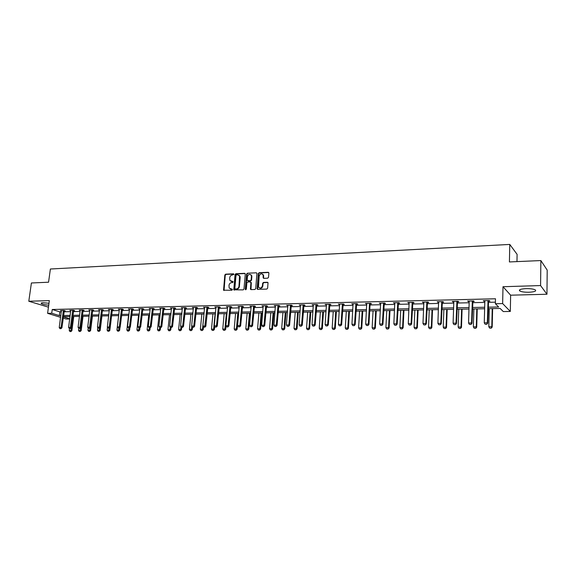 <?xml version="1.0" encoding="UTF-8"?>
<svg xmlns="http://www.w3.org/2000/svg" width="576" height="576" viewBox="0 0 576 576"><rect width="100%" height="100%" fill="white"/><g stroke="black" fill="none" stroke-linecap="round" stroke-linejoin="round"><path stroke-width="0.86" d="M233.87 274.378L233.41 273.823L225.634 274.169L224.827 275.011L223.553 290.196L231.912 290.254L232.423 289.339L229.169 288.058L229.003 285.35C229.291 283.759 230.155 282.852 231.595 282.636L232.61 282.6L233.129 281.693L229.846 280.382L229.709 277.733C229.99 276.142 230.854 275.234 232.294 275.011L233.87 274.378M526.039 288.626C520.51 288.965 518.443 289.757 519.84 291.01C521.669 291.881 524.714 292.298 528.97 292.248C534.528 291.924 536.616 291.132 535.234 289.858C533.376 288.979 530.316 288.569 526.039 288.626M48.982 303.257L43.171 302.738C41.479 302.81 40.86 303.077 41.328 303.53C42.588 304.294 45.05 304.848 48.715 305.194M267.689 278.194L268.531 277.322L268.877 273.089L268.178 272.29L259.157 272.686L258.322 273.55L257.112 288.965L257.746 289.382L266.796 289.08L267.638 288.209L268.02 282.722L267.358 282.262L263.477 282.413L262.642 283.277L262.426 285.811C261.41 288.346 260.093 288.734 258.48 286.985L259.171 276.062C260.222 273.506 261.547 273.139 263.138 274.946L263.16 277.898L263.815 278.352L267.689 278.194M540.871 260.561L547.2 270.115L546.955 294.25L540.576 285.566L540.871 260.561L509.422 261.943L509.774 244.426L50.386 269.006L48.557 282.218L31.406 282.974L28.8 301.248L49.342 300.614L47.599 313.33L51.725 313.243L52.243 309.485L495.49 298.778L495.374 303.725L502.639 303.574L510.314 311.45L503.287 311.573L500.148 308.462L488.095 308.693M540.576 285.566L502.999 286.718L502.639 303.574M245.29 274.118L244.62 273.326L235.858 273.715L235.051 274.565L233.791 289.822L243.158 289.879L243.979 289.022L245.29 274.118M247.421 273.204L256.306 272.815L256.946 273.24L255.722 288.619L254.894 289.483L251.064 289.613L250.445 289.21L250.906 282.722L250.222 281.916L247.702 282.017L246.874 282.874L246.326 289.188L245.275 289.224L246.6 274.061L247.421 273.204L256.306 272.815M28.8 301.248L48.442 307.159M516.967 261.612L517.104 254.369L509.774 244.426M52.243 309.485L59.839 311.882L61.33 311.854M64.066 311.789L70.668 311.645M73.418 311.58L80.136 311.429M82.901 311.371L89.726 311.22M92.513 311.155L99.454 311.004M102.254 310.939L109.31 310.781M112.126 310.716L119.304 310.558M122.141 310.493L129.442 310.334M132.293 310.27L139.723 310.104M142.589 310.039L150.142 309.874M153.036 309.809L160.718 309.636M163.627 309.571L171.446 309.398M174.37 309.334L182.326 309.154M185.27 309.089L193.363 308.909M196.33 308.844L204.566 308.657M207.547 308.592L215.935 308.405M218.938 308.34L227.47 308.146M230.494 308.081L239.184 307.886M242.222 307.822L251.071 307.62M254.131 307.555L263.138 307.354M266.227 307.282L275.393 307.08M278.503 307.008L287.842 306.799M290.966 306.734L300.478 306.518M303.631 306.446L313.322 306.23M316.49 306.166L326.362 305.942M329.551 305.87L339.617 305.647M342.828 305.575L353.081 305.345M356.314 305.273L366.761 305.042M370.022 304.97L380.671 304.733M383.954 304.661L394.812 304.416M398.117 304.344L409.183 304.092M412.517 304.02L423.799 303.768M427.154 303.696L438.66 303.437M442.044 303.365L453.78 303.098M457.186 303.026L469.152 302.76M472.586 302.681L484.798 302.407M488.261 302.335L495.41 302.17M64.238 310.889L65.261 310.867L64.008 310.464L60.43 310.543L61.459 310.874M73.591 310.673L74.628 310.651L73.375 310.248L69.761 310.327L70.79 310.666M83.074 310.457L84.118 310.435L82.879 310.025L79.207 310.111L80.258 310.45M92.678 310.234L93.737 310.212L92.513 309.802L88.79 309.888L89.849 310.241M102.42 310.01L103.486 309.989L102.276 309.571L98.503 309.658L99.569 310.025M112.298 309.787L113.371 309.758L112.169 309.341L108.346 309.434L109.426 309.802M122.314 309.557L123.394 309.535L122.206 309.11L118.332 309.197L119.419 309.586M132.466 309.326L133.56 309.298L132.379 308.873L128.448 308.966L129.557 309.362M142.762 309.089L143.863 309.06L142.704 308.635L138.715 308.729L139.831 309.132M153.202 308.851L154.318 308.822L153.166 308.39L149.126 308.484L150.25 308.902M163.793 308.606L164.923 308.578L163.786 308.146L159.682 308.239L160.819 308.671M174.535 308.362L175.673 308.333L174.55 307.894L170.395 307.987L171.547 308.426M185.436 308.11L186.588 308.081L185.479 307.642L181.26 307.735L182.426 308.174M196.488 307.858L197.654 307.829L196.56 307.382L192.283 307.483L193.464 307.922M207.713 307.598L208.886 307.57L207.814 307.116L203.465 307.224L204.66 307.67M219.096 307.339L220.291 307.31L219.226 306.857L214.819 306.958L216.029 307.404M230.652 307.073L231.854 307.044L230.81 306.583L226.339 306.691L227.563 307.145L227.498 306.662M242.381 306.799L243.598 306.778L242.575 306.31L238.032 306.418L239.27 306.871M254.29 306.526L255.521 306.504L254.513 306.036L249.898 306.144L250.913 306.605L251.093 306.115M266.378 306.252L267.624 306.223L266.638 305.755L261.95 305.863L263.225 306.324M278.654 305.971L279.914 305.942L278.942 305.467L274.19 305.575L275.479 306.043M291.118 305.683L292.392 305.654L291.442 305.172L286.618 305.287L287.921 305.755M303.775 305.395L305.064 305.366L304.142 304.877L299.232 304.992L300.557 305.467M316.634 305.1L317.938 305.071L317.038 304.582L312.055 304.697L313.394 305.172M329.702 304.798L331.02 304.769L330.142 304.272L325.073 304.394L326.434 304.877L326.347 304.366M342.972 304.495L344.304 304.466L343.447 303.962L338.306 304.085L339.682 304.567M356.458 304.186L357.811 304.157L356.976 303.653L351.749 303.775L353.146 304.265M370.166 303.869L371.527 303.84L370.721 303.329L365.407 303.458L366.826 303.948M369.634 303.358L369.482 303.862L369.929 303.876M384.091 303.552L385.474 303.516L384.696 303.005L379.296 303.134L380.729 303.631M383.429 303.566L383.861 303.559M398.254 303.228L399.65 303.192L398.902 302.674L393.408 302.803L394.862 303.307M397.606 303.242L398.03 303.228M412.646 302.897L414.065 302.861L413.345 302.342L407.758 302.472L409.234 302.976M412.027 302.911L412.43 302.904M427.284 302.558L428.717 302.53L428.026 301.997L422.352 302.134L423.058 302.659L423.842 302.638L423.734 302.098M442.174 302.22L443.621 302.184L442.958 301.651L437.191 301.788L438.703 302.299M457.308 301.874L458.784 301.838L458.15 301.298L452.275 301.435L452.923 301.975L453.816 301.954L453.694 301.399M472.709 301.522L474.199 301.486L473.602 300.938L467.633 301.082L469.188 301.601L469.066 301.046M488.376 301.162L489.888 301.126L489.326 300.571L483.25 300.715L484.834 301.241L484.704 300.679M502.999 286.718L510.631 295.186L546.955 294.25M510.631 295.186L510.314 311.45M69.703 318.974L66.118 319.039L63.216 318.146M488.138 307.188L498.658 306.979L495.374 303.725M51.725 313.243L59.335 315.605L60.833 315.576M63.569 315.518L70.178 315.389M72.929 315.338L79.646 315.202M82.411 315.151L89.244 315.014M92.03 314.957L98.978 314.827M101.779 314.77L108.842 314.633M111.665 314.575L118.843 314.431M121.68 314.381L128.988 314.237M131.839 314.179L139.27 314.035M142.142 313.978L149.702 313.826M152.597 313.769L160.286 313.618M163.195 313.56L171.022 313.409M173.945 313.351L181.908 313.193M184.853 313.135L192.953 312.977M195.919 312.919L204.163 312.761M207.151 312.703L215.539 312.538M218.549 312.48L227.088 312.307M230.112 312.25L238.81 312.077M241.855 312.019L250.711 311.846M253.771 311.789L262.786 311.609M265.874 311.551L275.054 311.371M278.165 311.306L287.51 311.126M290.642 311.062L300.161 310.874M303.314 310.81L313.013 310.622M316.188 310.558L326.066 310.363M329.263 310.306L339.329 310.104M342.547 310.046L352.807 309.845M356.047 309.78L366.509 309.571M369.77 309.506L380.434 309.298M383.717 309.233L394.582 309.024M397.894 308.959L408.974 308.736M412.308 308.671L423.605 308.455M426.96 308.383L438.48 308.16M441.864 308.095L453.614 307.865M457.027 307.793L469.008 307.562M472.45 307.49L484.675 307.253M60.595 317.34L47.599 313.33M63.389 316.858L69.725 318.823M484.632 308.758L472.399 308.988M468.965 309.046L456.977 309.276M453.564 309.341L441.814 309.557M438.43 309.622L426.902 309.838M423.54 309.902L412.243 310.118M408.91 310.176L397.822 310.385M394.51 310.45L383.645 310.651M380.354 310.716L369.691 310.918M366.43 310.975L355.968 311.177M352.728 311.234L342.461 311.429M339.242 311.486L329.17 311.681M325.98 311.738L316.094 311.926M312.919 311.983L303.214 312.163M300.06 312.228L290.542 312.401M287.41 312.466L278.057 312.638M274.946 312.696L265.766 312.869M262.678 312.926L253.663 313.099M250.596 313.157L241.74 313.322M238.694 313.38L229.997 313.546M226.973 313.596L218.426 313.762M215.424 313.819L207.029 313.978M204.041 314.028L195.797 314.186M192.83 314.244L184.723 314.395M181.778 314.446L173.815 314.597M170.885 314.654L163.058 314.798M160.15 314.856L152.46 315M149.566 315.058L142.006 315.194M139.133 315.252L131.702 315.389M128.844 315.446L121.536 315.583M118.699 315.634L111.514 315.77M108.698 315.821L101.635 315.958M98.827 316.008L91.879 316.138M89.1 316.188L82.26 316.318M79.495 316.375L72.778 316.498M70.02 316.548L63.41 316.678M59.839 311.882L59.335 315.605M193.378 307.93L193.421 307.519M204.552 307.67L202.882 325.951L205.841 326.225L204.869 327.19L203.645 327.154L204.869 327.19M215.885 307.411L215.928 306.929M227.39 307.145L227.434 306.662M239.062 306.878L239.105 306.389M250.913 306.605L250.956 306.115M262.944 306.331L262.987 305.834M275.162 306.05L275.206 305.554M287.568 305.762L287.611 305.266M300.168 305.474L300.204 304.97M312.962 305.186L312.998 304.675M325.966 304.884L326.002 304.373M339.17 304.582L339.206 304.063M352.591 304.272L352.62 303.754M366.228 303.962L366.257 303.437M380.088 303.646L380.11 303.113M394.171 303.322L394.2 302.789M408.492 302.99L408.521 302.45M423.058 302.659L423.079 302.112M437.861 302.321L437.882 301.774M452.923 301.975L452.938 301.421M468.238 301.622L468.259 301.061M483.826 301.262L483.84 300.701M230.962 281.376L231.703 281.484M233.107 281.657L232.121 281.693M230.299 289.037L231.005 289.138M232.402 289.303L231.422 289.332M233.806 274.039L226.051 274.378L225.245 275.227L224.064 290.52M245.124 273.55L236.275 273.931L235.462 274.781L234.31 290.174M236.57 274.831L236.002 275.429L234.828 288.425L235.289 288.986L236.369 288.95C237.823 288.742 238.694 287.834 238.982 286.222L239.566 275.976L237.643 274.781L236.57 274.831M238.846 275.112L239.976 276.192L240.192 277.524L239.393 286.423C239.112 288.036 238.241 288.943 236.786 289.152L235.706 289.188M250.718 282.132L251.309 282.931L250.978 289.606M247.831 273.42L247.01 274.277L245.765 289.786M251.446 276.43L251.294 275.4C249.71 273.708 248.414 274.111 247.421 276.602L247.183 280.462L250.322 280.757L251.143 279.893L251.446 276.43L251.849 276.646L251.705 275.609L250.697 274.615M251.849 276.646L251.554 280.109L250.726 280.966L248.206 281.066M262.505 274.075L263.534 275.162L263.693 278.345M259.546 288.036C261.194 288.662 262.289 287.993 262.829 286.02L262.426 285.811M267.876 282.478L263.873 282.622L263.038 283.486L262.829 286.02M268.704 272.513L259.553 272.902L258.725 273.766L257.652 289.382M69.48 328.572L69.235 330.458L71.014 330.444L72.835 316.498M70.805 331.524L69.919 331.531L70.956 331.567L71.014 330.444L71.892 330.703L73.75 316.483M69.235 330.458L69.919 331.531M70.956 331.567L71.892 330.703M59.926 328.63L60.97 328.658L59.926 328.63L59.227 327.535L61.423 310.522M63.382 310.478L61.02 327.521L61.934 327.787L60.97 328.658M64.354 310.579L61.934 327.787M59.227 327.535L61.02 327.521L60.818 328.615M80.222 310.082L78.077 327.326L78.782 328.435L79.855 328.471L78.782 328.435L78.516 330.379L80.316 330.358L80.654 327.73M80.107 331.445L79.207 331.452L80.251 331.488L80.316 330.358L81.194 330.617L83.03 316.303M78.516 330.379L79.207 331.452M80.251 331.488L81.194 330.617M88.214 328.025L87.926 330.293L89.748 330.278L90.058 327.845M89.532 331.373L88.618 331.38L89.676 331.416L89.748 330.278L90.619 330.538L92.434 316.13M87.926 330.293L88.618 331.38M89.676 331.416L90.619 330.538M69.293 328.529L70.351 328.565L69.293 328.529L68.594 327.434L70.762 310.306M72.742 310.262L70.409 327.413L71.309 327.679L70.351 328.565M73.714 310.356L71.309 327.679M68.594 327.434L70.409 327.413L70.2 328.522M82.231 310.039L79.92 327.312L80.82 327.578L79.855 328.471M83.196 310.126L80.82 327.578M78.077 327.326L79.92 327.312L79.704 328.421M97.783 327.629L97.459 330.206L99.31 330.192L99.583 327.967M99.086 331.294L98.158 331.301L99.23 331.337L99.31 330.192L100.174 330.458L101.959 315.95M97.459 330.206L98.158 331.301M99.23 331.337L100.174 330.458M107.474 327.226L107.122 330.12L108.994 330.106L109.238 328.097M108.763 331.214L107.827 331.222L108.907 331.258L108.994 330.106L109.85 330.372L111.614 315.77M107.122 330.12L107.827 331.222M108.907 331.258L109.85 330.372M118.634 315.634L116.921 330.034L118.814 330.019L119.052 328.068M118.577 331.135L117.626 331.142L118.714 331.178L118.814 330.019L119.664 330.286L120.017 327.298M116.921 330.034L117.626 331.142M118.714 331.178L119.664 330.286M88.409 328.334L89.489 328.37L88.409 328.334L87.696 327.226L89.813 309.866M91.843 309.816L89.561 327.204L90.454 327.478L89.489 328.37M92.808 309.902L90.454 327.478M87.696 327.226L89.561 327.204L89.345 328.327M98.165 328.234L99.259 328.27L98.165 328.234L97.452 327.118L99.533 309.636M101.599 309.586L99.338 327.096L100.224 327.37L99.259 328.27M102.557 309.672L100.224 327.37M97.452 327.118L99.338 327.096L99.108 328.226M108.058 328.133L109.159 328.169L108.058 328.133L107.338 327.01L109.39 309.406M111.478 309.362L109.253 326.988L110.124 327.262L109.159 328.169M112.435 309.434L110.124 327.262M107.338 327.01L109.253 326.988L109.015 328.126M128.542 315.446L126.85 329.947L128.772 329.933L129.002 327.967M128.52 331.056L127.562 331.063L128.664 331.099L128.772 329.933L129.607 330.199L129.931 327.442M126.85 329.947L127.562 331.063M128.664 331.099L129.607 330.199M118.087 328.032L119.203 328.068L118.087 328.032L117.36 326.894L119.383 309.175M121.5 309.125L119.304 326.873L120.168 327.154L119.203 328.068M122.45 309.197L120.168 327.154M117.36 326.894L119.304 326.873L119.059 328.018M138.578 315.259L136.915 329.861L138.866 329.839L139.09 327.866M138.607 330.977L137.635 330.984L138.744 331.02L138.866 329.839L139.694 330.113L139.982 327.6M136.915 329.861L137.635 330.984M138.744 331.02L139.694 330.113M128.254 327.924L129.384 327.96L128.254 327.924L127.526 326.786L129.514 308.938M131.666 308.887L129.492 326.765L130.349 327.046L129.384 327.96M132.602 308.952L130.349 327.046M127.526 326.786L129.492 326.765L129.24 327.917M148.759 315.072L147.118 329.767L149.098 329.753L149.321 327.758M148.831 330.89L147.845 330.898L148.968 330.934L149.098 329.753L149.918 330.026L150.17 327.751M147.118 329.767L147.845 330.898M148.968 330.934L149.918 330.026M138.564 327.823L139.709 327.859L138.564 327.823L137.83 326.671L139.788 308.7M141.97 308.65L139.831 326.65L140.681 326.93L139.709 327.859M142.906 308.707L140.681 326.93M137.83 326.671L139.831 326.65L139.565 327.809M159.084 314.878L157.471 329.674L159.48 329.659L159.696 327.629M159.199 330.804L158.198 330.818L159.336 330.854L159.48 329.659L160.286 329.933L160.538 327.643M157.471 329.674L158.198 330.818M159.336 330.854L160.286 329.933M149.026 327.715L150.178 327.751L149.026 327.715L148.284 326.556L150.206 308.455M152.417 308.405L150.314 326.534L151.15 326.815L150.178 327.751M153.346 308.455L151.15 326.815M148.284 326.556L150.314 326.534L150.041 327.701M169.553 314.676L167.969 329.58L169.999 329.566L170.244 327.254M169.718 330.725L168.696 330.732L169.848 330.768L169.999 329.566L170.798 329.839L171.043 327.535M167.969 329.58L168.696 330.732M169.848 330.768L170.798 329.839M159.638 327.607L160.805 327.643L159.638 327.607L158.89 326.434L160.776 308.21M163.022 308.16L160.949 326.412L161.777 326.7L160.805 327.643M163.944 308.203L161.777 326.7M158.89 326.434L160.949 326.412L160.668 327.593M180.166 314.482L178.61 329.486L180.677 329.472L180.95 326.801M180.382 330.638L179.352 330.646L180.511 330.682L180.677 329.472L181.469 329.753L181.706 327.427M178.61 329.486L179.352 330.646M180.511 330.682L181.469 329.753M170.402 327.492L171.583 327.528L170.402 327.492L169.654 326.318L171.497 307.966M173.772 307.908L171.734 326.297L172.555 326.585L171.583 327.528M174.686 307.944L172.555 326.585M169.654 326.318L171.734 326.297L171.446 327.485M190.93 314.28L189.41 329.393L191.506 329.371L191.808 326.333M191.196 330.545L190.152 330.559L191.326 330.595L191.506 329.371L192.283 329.652L192.514 327.312L193.608 327.305L192.535 327.319M189.41 329.393L190.152 330.559M191.326 330.595L192.283 329.652M181.318 327.384L182.513 327.42L181.318 327.384L180.569 326.196L182.376 307.714M184.68 307.656L182.686 326.174L183.492 326.47L182.513 327.42M185.594 307.685L183.492 326.47M180.569 326.196L182.686 326.174L182.376 327.37M201.852 314.071L200.362 329.292L202.486 329.278L203.969 314.028M202.169 330.458L201.11 330.466L202.298 330.509L202.486 329.278L203.256 329.558L203.508 326.938M200.362 329.292L201.11 330.466M202.298 330.509L203.256 329.558M192.398 327.269L191.642 326.074L193.406 307.454M195.754 307.397L193.788 326.052L194.587 326.347L193.608 327.305M196.654 307.418L194.587 326.347M191.642 326.074L193.788 326.052L193.478 327.254M212.933 313.862L211.471 329.198L213.631 329.177L215.086 313.819M213.307 330.372L212.227 330.379L213.43 330.415L213.631 329.177L214.387 329.465L214.675 326.434M211.471 329.198L212.227 330.379M213.43 330.415L214.387 329.465M206.986 307.138L204.732 327.139M207.878 307.145L205.841 326.225M203.645 327.154L202.882 325.951M224.172 313.654L222.746 329.098L224.935 329.076L226.354 313.61M224.597 330.278L223.502 330.286L224.726 330.322L224.935 329.076L225.677 329.364L225.994 325.908M222.746 329.098L223.502 330.286M224.726 330.322L225.677 329.364M215.057 327.038L216.288 327.074L215.057 327.038L214.286 325.829L215.971 306.929M218.383 306.871L216.497 325.8L217.267 326.102L216.288 327.074M219.269 306.871L217.267 326.102M214.286 325.829L216.497 325.8L216.166 327.024M235.577 313.438L234.187 328.997L236.405 328.975L237.794 313.394M236.059 330.185L234.95 330.192L236.182 330.235L236.405 328.975L237.139 329.263L238.55 313.38M234.187 328.997L234.95 330.192M236.182 330.235L237.139 329.263M226.642 326.916L227.887 326.959L226.642 326.916L225.864 325.699L227.563 307.166M229.954 306.605L228.11 325.67L228.866 325.973L227.887 326.959M230.832 306.59L228.866 325.973M225.864 325.699L228.11 325.67L227.765 326.909M247.154 313.222L245.801 328.889L248.047 328.874L249.401 313.178M247.694 330.091L246.571 330.098L247.817 330.142L248.047 328.874L248.774 329.162L250.142 313.164M245.801 328.889L246.571 330.098M247.817 330.142L248.774 329.162M238.399 326.794L239.659 326.837L238.399 326.794L237.614 325.57L239.206 306.389M241.697 306.331L239.897 325.541L240.638 325.85L239.659 326.837M242.561 306.31L240.638 325.85M237.614 325.57L239.897 325.541L239.537 326.786M258.898 312.998L257.58 328.788L259.87 328.766L261.18 312.955M259.502 329.998L258.358 330.005L259.618 330.041L259.87 328.766L260.575 329.062L261.907 312.941M257.58 328.788L258.358 330.005M259.618 330.041L260.575 329.062M250.33 326.671L251.611 326.714L250.33 326.671L249.545 325.433L251.158 306.619M253.613 306.058L251.856 325.411L252.59 325.721L251.611 326.714M254.47 306.036L252.59 325.721M249.545 325.433L251.856 325.411L251.489 326.664M270.821 312.775L269.546 328.68L271.865 328.658L273.139 312.732M271.483 329.897L270.324 329.904L271.598 329.947L271.865 328.658L272.556 328.961L273.852 312.718M269.546 328.68L270.324 329.904M271.598 329.947L272.556 328.961M262.454 326.549L263.743 326.592L262.454 326.549L261.655 325.303L263.153 305.834M265.716 305.77L264.01 325.274L264.73 325.584L263.743 326.592M266.566 305.755L264.73 325.584M261.655 325.303L264.01 325.274L263.628 326.542M282.924 312.545L281.686 328.572L284.04 328.55L285.278 312.502M283.651 329.796L282.47 329.81L283.766 329.846L284.04 328.55L284.724 328.853L285.977 312.487M281.686 328.572L282.47 329.81M283.766 329.846L284.724 328.853M274.759 326.426L276.07 326.462L274.759 326.426L273.96 325.166L275.407 305.546M278.006 305.489L276.343 325.138L277.049 325.454L276.07 326.462M278.842 305.467L277.049 325.454M273.96 325.166L276.343 325.138L275.954 326.412M295.214 312.314L294.012 328.464L296.41 328.442L297.598 312.271M296.006 329.695L294.811 329.71L296.114 329.746L296.41 328.442L297.072 328.745L298.282 312.257M294.012 328.464L294.811 329.71M296.114 329.746L297.072 328.745M287.258 326.297L288.583 326.333L287.258 326.297L286.452 325.03L287.842 305.258M290.484 305.201L288.871 325.001L289.562 325.318L288.583 326.333M291.305 305.179L289.562 325.318M286.452 325.03L288.871 325.001L288.468 326.282M307.692 312.084L306.533 328.349L308.966 328.327L310.111 312.034M308.549 329.594L307.332 329.609L308.657 329.645L308.966 328.327L309.614 328.637L310.781 312.026M306.533 328.349L307.332 329.609M308.657 329.645L309.614 328.637M299.952 326.167L301.291 326.203L299.952 326.167L299.138 324.886L300.478 304.963M303.163 304.906L301.601 324.864L302.278 325.181L301.291 326.203M303.962 304.884L302.278 325.181M299.138 324.886L301.601 324.864L301.183 326.153M320.364 311.846L319.248 328.241L321.718 328.219L322.819 311.796M321.286 329.494L320.054 329.501L321.394 329.544L321.718 328.219L322.351 328.529L323.474 311.782M319.248 328.241L320.054 329.501M321.394 329.544L322.351 328.529M312.847 326.03L314.208 326.074L312.847 326.03L312.026 324.749L313.308 304.668M316.037 304.603L314.532 324.72L315.187 325.037L314.208 326.074M316.822 304.582L315.187 325.037M312.026 324.749L314.532 324.72L314.1 326.023M333.23 311.602L332.158 328.126L334.663 328.104L335.729 311.551M334.224 329.386L332.971 329.4L334.325 329.443L334.663 328.104L335.282 328.414L336.362 311.544M332.158 328.126L332.971 329.4M334.325 329.443L335.282 328.414M325.944 325.901L327.326 325.937L325.944 325.901L325.123 324.605L326.434 304.898M329.119 304.301L327.665 324.576L328.306 324.9L327.326 325.937M329.89 304.279L328.306 324.9M325.123 324.605L327.665 324.576L327.218 325.886M346.298 311.357L345.276 328.01L347.825 327.989L348.833 311.306M347.364 329.285L346.09 329.292L347.465 329.335L347.825 327.989L348.422 328.298L349.452 311.299M345.276 328.01L346.09 329.292M347.465 329.335L348.422 328.298M339.257 325.764L340.654 325.807L339.257 325.764L338.429 324.454L339.595 304.056M342.41 303.991L341.006 324.425L341.633 324.749L340.654 325.807M343.159 303.97L341.633 324.749M338.429 324.454L341.006 324.425L340.553 325.75M359.575 311.105L358.603 327.888L361.188 327.866L362.153 311.054M360.72 329.177L359.424 329.184L360.814 329.227L361.188 327.866L361.771 328.183L362.75 311.047M358.603 327.888L359.424 329.184M360.814 329.227L361.771 328.183M352.786 325.627L354.197 325.663L352.786 325.627L351.943 324.302L353.052 303.739M355.91 303.674L354.571 324.274L355.176 324.605L354.197 325.663M356.652 303.66L355.176 324.605M351.943 324.302L354.571 324.274L354.096 325.613M373.061 310.853L372.139 327.773L374.767 327.744L375.682 310.802M374.285 329.062L372.967 329.076L374.378 329.119L374.767 327.744L375.336 328.068L376.258 310.795M372.139 327.773L372.967 329.076M374.378 329.119L375.336 328.068M366.53 325.483L367.963 325.526L366.53 325.483L365.688 324.151L366.725 303.422M370.354 303.343L370.066 304.229L369.482 303.862L368.359 324.122L368.942 324.454L367.963 325.526M370.066 304.229L368.942 324.454M365.688 324.151L368.359 324.122L367.87 325.469M386.77 310.594L385.898 327.65L388.57 327.622L389.426 310.543M388.066 328.954L386.734 328.961L388.159 329.004L388.57 327.622L389.117 327.946L389.988 310.536M385.898 327.65L386.734 328.961M388.159 329.004L389.117 327.946M380.506 325.339L381.96 325.382L380.506 325.339L379.656 324L380.628 303.098M383.587 303.034L382.37 323.971L382.939 324.302L381.96 325.382M384.286 303.019L382.939 324.302M379.656 324L382.37 323.971L381.866 325.325M400.694 310.334L399.881 327.521L402.595 327.499L403.394 310.284M402.077 328.838L400.723 328.853L402.163 328.896L402.595 327.499L403.121 327.823L403.942 310.27M399.881 327.521L400.723 328.853M402.163 328.896L403.121 327.823M394.711 325.195L396.187 325.238L394.711 325.195L393.854 323.842L394.762 302.774M397.764 302.702L396.612 323.813L397.159 324.151L396.187 325.238M398.448 302.688L397.159 324.151M393.854 323.842L396.612 323.813L396.094 325.181M414.85 310.068L414.086 327.398L416.851 327.37L417.6 310.018M416.318 328.723L414.936 328.738L416.405 328.781L416.851 327.37L417.355 327.701L418.118 310.003M414.086 327.398L414.936 328.738M416.405 328.781L417.355 327.701M409.162 325.044L410.652 325.087L409.162 325.044L408.29 323.683L409.126 302.436M412.178 302.371L411.098 323.654L411.624 323.993L410.652 325.087M412.841 302.35L411.624 323.993M408.29 323.683L411.098 323.654L410.558 325.03M429.235 309.794L428.537 327.269L431.338 327.247L432.029 309.744M430.79 328.608L429.394 328.615L430.877 328.658L431.338 327.247L431.827 327.578L432.526 309.737M428.537 327.269L429.394 328.615M430.877 328.658L431.827 327.578M423.85 324.893L425.354 324.936L423.85 324.893L422.978 323.525L423.842 302.666M426.838 302.026L425.83 323.489L426.334 323.834L425.354 324.936M427.478 302.011L426.334 323.834M422.978 323.525L425.83 323.489L425.275 324.878M443.866 309.521L443.225 327.139L446.076 327.11L446.71 309.47M445.514 328.486L444.089 328.5L445.586 328.543L446.076 327.11L446.537 327.449L447.178 309.456M443.225 327.139L444.089 328.5M445.586 328.543L446.537 327.449M438.79 324.742L440.316 324.785L438.79 324.742L437.904 323.359L438.588 301.752M441.749 301.68L440.806 323.323L441.288 323.669L440.316 324.785M442.368 301.666L441.288 323.669M437.904 323.359L440.806 323.323L440.237 324.727M458.741 309.24L458.158 327.01L461.059 326.981L461.628 309.19M460.476 328.363L459.029 328.378L460.548 328.421L461.059 326.981L461.498 327.319L462.074 309.175M458.158 327.01L459.029 328.378M460.548 328.421L461.498 327.319M453.982 324.59L455.537 324.626L453.982 324.59L453.096 323.186L453.816 301.975M456.912 301.327L456.048 323.158L456.502 323.503L455.537 324.626M457.51 301.313L456.502 323.503M453.096 323.186L456.048 323.158L455.458 324.569M473.861 308.959L473.35 326.873L476.294 326.844L476.798 308.902M475.697 328.241L474.221 328.255L475.769 328.298L476.294 326.844L476.712 327.182L477.23 308.894M473.35 326.873L474.221 328.255M475.769 328.298L476.712 327.182M469.44 324.425L471.017 324.468L469.44 324.425L468.547 323.021L469.188 301.622M472.334 300.967L471.55 322.985L471.982 323.338L471.017 324.468M472.91 300.953L471.982 323.338M468.547 323.021L471.55 322.985L470.938 324.41M489.247 308.671L488.794 326.736L491.796 326.707L492.235 308.614M491.177 328.118L489.679 328.126L491.249 328.176L491.796 326.707L492.192 327.053L492.631 308.606M488.794 326.736L489.679 328.126M491.249 328.176L492.192 327.053M485.172 324.266L486.763 324.31L485.172 324.266L484.265 322.848L484.834 301.262M488.03 300.607L487.325 322.812L487.735 323.165L486.763 324.31M488.578 300.593L487.735 323.165M484.265 322.848L487.325 322.812L486.698 324.252M233.791 274.018L233.41 273.823M233.086 281.635L232.718 281.448M223.884 289.922L223.459 289.721M225.245 275.227L224.827 275.011M226.051 274.378L225.634 274.169M234.122 289.57L233.705 289.368M235.462 274.781L235.051 274.565M236.275 273.931L235.858 273.715M245.023 273.542L244.62 273.326M236.786 289.152L236.369 288.95M239.393 286.423L238.982 286.222M240.192 277.524L239.774 277.308M250.783 289.001L250.38 288.799M251.309 282.931L250.906 282.722M245.686 289.426L245.275 289.224M247.01 274.277L246.6 274.061M250.726 280.966L250.322 280.757M251.554 280.109L251.143 279.893M263.513 277.754L263.117 277.546M263.65 276.106L263.254 275.897M263.038 283.486L262.642 283.277M263.873 282.622L263.477 282.413M267.754 282.47L267.358 282.262M257.458 288.778L257.054 288.576M258.725 273.766L258.322 273.55M259.553 272.902L259.157 272.686M268.567 272.506L268.178 272.29M63.23 310.932L64.138 311.22M63.295 310.702L64.195 310.99M72.598 310.716L73.49 311.004M72.655 310.486L73.548 310.781M82.08 310.5L82.973 310.795M82.145 310.27L83.03 310.558M91.699 310.277L92.585 310.572M91.757 310.046L92.642 310.342M101.448 310.054L102.326 310.356M101.506 309.823L102.384 310.118M111.334 309.83L112.198 310.126M111.391 309.593L112.255 309.895M121.356 309.6L122.213 309.902M121.414 309.362L122.27 309.665M131.515 309.362L132.365 309.672M131.573 309.125L132.422 309.434M141.818 309.132L142.661 309.434M141.876 308.887L142.718 309.197M152.273 308.887L153.101 309.197M152.33 308.65L153.158 308.959M162.871 308.65L163.692 308.959M162.929 308.405L163.75 308.714M173.621 308.398L174.434 308.714M173.686 308.153L174.492 308.47M184.536 308.153L185.335 308.47M184.594 307.901L185.393 308.218M195.602 307.894L196.387 308.218M195.66 307.649L196.445 307.966M206.834 307.642L207.612 307.966M206.892 307.39L207.67 307.714M218.232 307.375L218.995 307.706M218.29 307.123L219.053 307.447M229.795 307.109L230.551 307.44M229.86 306.857L230.609 307.188M241.538 306.842L242.28 307.174M241.596 306.583L242.338 306.922M253.462 306.569L254.189 306.907M253.519 306.31L254.246 306.648M265.565 306.295L266.278 306.626M265.622 306.029L266.335 306.367M277.855 306.007L278.554 306.353M277.913 305.748L278.611 306.086M290.333 305.726L291.017 306.065M290.39 305.46L291.074 305.806M303.012 305.431L303.674 305.784M303.07 305.165L303.732 305.518M315.886 305.136L316.534 305.489M315.943 304.87L316.591 305.222M328.961 304.841L329.602 305.194M329.018 304.567L329.659 304.92M342.252 304.531L342.871 304.891M342.31 304.258L342.929 304.618M355.752 304.222L356.357 304.582M355.81 303.948L356.414 304.308M369.482 303.912L370.058 304.272M369.533 303.631L370.116 303.998M383.429 303.588L383.99 303.955M383.486 303.307L384.048 303.674M397.606 303.264L398.153 303.638M397.663 302.983L398.203 303.35M412.02 302.933L412.546 303.307M412.078 302.652L412.603 303.026M426.679 302.594L427.183 302.976M426.737 302.314L427.241 302.688M441.59 302.256L442.066 302.638M441.648 301.968L442.123 302.35M456.754 301.91L457.207 302.292M456.811 301.615L457.265 302.004M472.176 301.558L472.608 301.946M472.234 301.262L472.666 301.651M487.872 301.198L488.275 301.586M487.922 300.895L488.333 301.291M519.84 291.01L519.862 289.678M41.328 303.53L41.4 303.005M223.978 290.398L223.553 290.196M234.209 290.023L233.791 289.822M239.976 276.192L239.566 275.976M250.848 289.411L250.445 289.21M251.251 282.528L250.841 282.326M245.729 289.721L245.318 289.519M251.705 275.609L251.294 275.4M263.563 278.114L263.16 277.898M263.534 275.162L263.138 274.946M257.515 289.166L257.112 288.965M383.443 303.48L384.005 303.847M397.634 303.084L398.174 303.458M412.063 302.688L412.589 303.062"/></g></svg>
